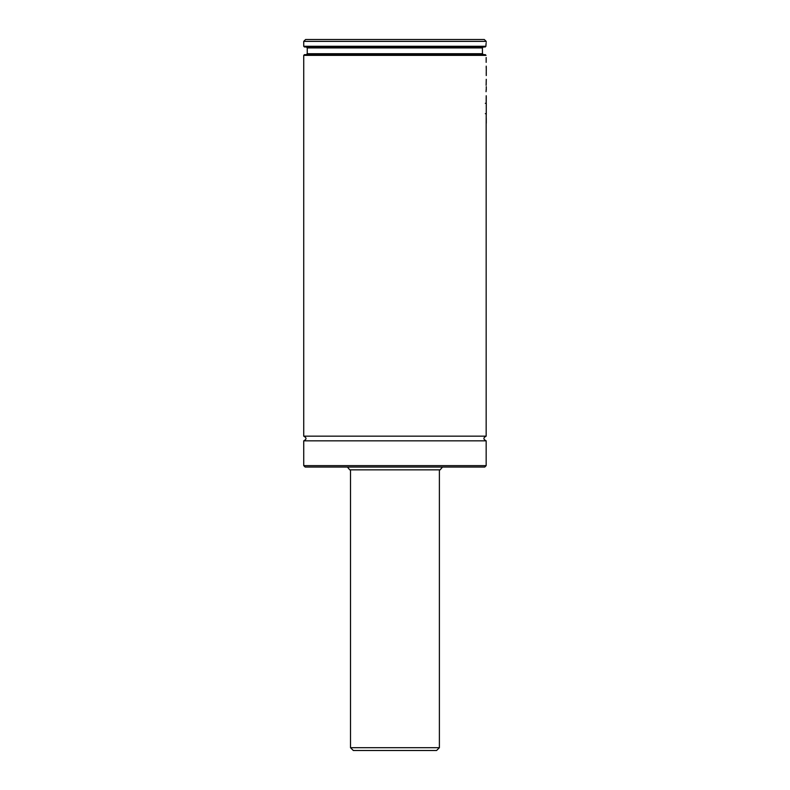 <?xml version="1.0" encoding="UTF-8"?>
<svg xmlns="http://www.w3.org/2000/svg" width="790" height="790" viewBox="0 0 790 790"><rect width="100%" height="100%" fill="white"/><g stroke="black" fill="none" stroke-linecap="round" stroke-linejoin="round"><path stroke-width="1.19" d="M305.612 39.5L484.3 39.5L486.166 41.366L303.735 41.366L305.612 39.5M486.166 42.077L486.166 41.366M486.067 43.381L485.899 46.284C486.225 40.754 486.235 40.754 485.899 46.284L303.735 46.284L303.735 41.366M303.735 46.284L304.436 46.985L485.238 46.985L485.899 46.284M483.362 46.985L482.394 47.923L483.362 46.985M482.394 47.923L307.251 47.923L307.251 53.72L482.463 53.72L482.394 47.923L482.463 53.72L483.45 54.658M486.166 122.549L486.166 436.159L303.735 436.159L303.735 55.359L304.436 54.658L485.317 54.658L486.008 55.359L485.317 54.658M303.735 55.359L486.008 55.359C486.215 58.203 486.215 58.203 486.008 55.359C486.215 58.203 486.215 58.203 486.008 55.359M486.166 62.361L486.166 57.512M486.166 436.159C483.154 437.719 483.154 439.279 486.166 440.84L303.735 440.84C306.757 439.279 306.757 437.719 303.735 436.159M486.166 465.636L303.735 465.636L305.147 467.038L484.764 467.038L486.166 465.636L486.166 440.84M347.412 467.038L349.763 469.843L440.139 469.843L442.499 467.038M486.265 66.864L486.255 71.554M486.166 67.654L486.265 68.266M486.215 66.123L486.215 67.654M486.225 72.601L486.255 75.573M486.265 79.286L486.127 85.32M486.166 84.372L486.215 83.612M486.265 86.643L486.265 90.06L486.265 86.643M486.215 89.329L486.048 91.719M486.265 96.439L486.215 103.688L486.166 97.535M486.166 96.795L486.215 95.718M485.317 103.293L486.255 103.293L486.255 114.422M486.265 103.451L486.265 113.681L485.327 113.681M486.166 123.299L486.215 114.046L486.215 122.549M486.265 123.24L486.265 118.224M439.388 747.696L350.513 747.696L353.318 750.5L436.584 750.5L439.388 747.696L439.388 469.843M307.251 47.923L306.313 46.985M307.251 53.72L306.313 54.658M303.735 465.636L303.735 440.84M486.265 75.297L486.265 71.88M486.265 70.636L486.265 68.226M350.513 747.696L350.513 469.843"/></g></svg>
